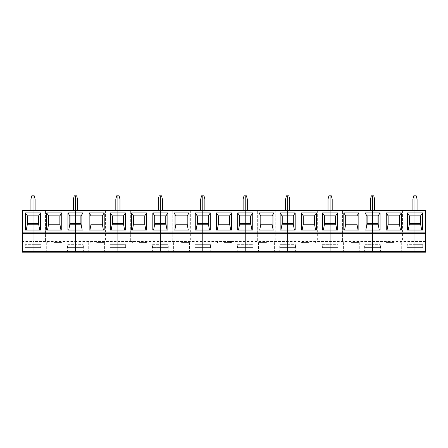 <?xml version="1.0" encoding="UTF-8"?>
<svg xmlns="http://www.w3.org/2000/svg" width="448" height="448" viewBox="0 0 448 448"><rect width="100%" height="100%" fill="white"/><g stroke="black" fill="none" stroke-linecap="round" stroke-linejoin="round"><path stroke-width="0.34" stroke-dasharray="2.24 1.68" d="M425.6 252.196L425.6 210.426L414.988 210.426L417.077 210.426L417.077 199.147L416.181 195.804L414.988 195.804L414.988 232.148L425.6 232.148M414.988 247.604L422.75 247.604L414.988 247.604L422.75 247.604L422.75 244.675L414.988 244.675L414.988 247.604L422.75 247.604L422.929 244.675L407.232 244.675L407.232 247.604L414.988 247.604L414.988 252.196L422.929 252.196L109.956 252.196L117.897 252.196L117.897 233.817L117.897 241.534L75.454 241.534L75.454 233.817L75.454 241.534L33.012 241.534L33.012 233.817L160.339 233.817L160.339 241.534L160.339 233.817L202.782 233.817L202.782 241.534L202.782 233.817L245.218 233.817L245.218 241.534L245.218 233.817L287.661 233.817L287.661 241.534L287.661 233.817L330.103 233.817L330.103 241.534L330.103 233.817L372.546 233.817L372.546 241.534L372.546 233.817L414.988 233.817L414.988 252.196L414.988 244.675L414.988 247.604L407.232 247.604L414.988 247.604L414.988 244.675L407.232 244.675L407.232 247.604L414.988 247.604L414.988 252.196L414.988 247.604M425.6 241.534L117.897 241.534L117.897 252.196L117.897 244.675L117.897 252.196L117.897 247.604L125.653 247.604L110.135 247.604L117.897 247.604L117.897 244.675L125.653 244.675L125.653 247.604L117.897 247.604L117.897 252.196M417.077 210.426L372.546 210.426L372.546 195.804L371.353 195.804L370.457 199.147L370.457 210.426L330.103 210.426L330.103 195.804L328.91 195.804L328.014 199.147L328.014 210.426L332.192 210.426L287.661 210.426L287.661 195.804L286.468 195.804L285.572 199.147L285.572 210.426L289.75 210.426L245.218 210.426L245.218 195.804L244.026 195.804L243.13 199.147L243.13 210.426L247.307 210.426L202.782 210.426L202.782 195.804L201.583 195.804L200.693 199.147L200.693 210.426L204.87 210.426L160.339 210.426L160.339 195.804L159.146 195.804L158.25 199.147L158.25 210.426L162.428 210.426L117.897 210.426L117.897 195.804L116.704 195.804L115.808 199.147L115.808 210.426L119.986 210.426L75.454 210.426L75.454 195.804L74.262 195.804L73.366 199.147L73.366 210.426L77.543 210.426L33.012 210.426L33.012 195.804L31.819 195.804L30.923 199.147L30.923 210.426L35.101 210.426L33.012 210.426L33.012 195.804L34.205 195.804L35.101 199.147L35.101 210.426M419.793 223.373L419.793 224.207L414.988 224.207L420.627 224.252L414.988 224.252L420.627 224.252L420.627 215.813L409.562 215.852L409.562 224.207L410.183 224.207L410.183 223.373M419.793 224.207L420.42 224.207L420.42 215.852M372.546 232.982L414.988 232.982L372.546 232.982L372.546 232.148L372.546 232.982L414.988 232.982L414.988 232.148L414.988 252.196M420.42 224.207L409.562 224.207M410.183 224.207L414.988 224.207L409.349 224.252L414.988 224.252L409.349 224.252L409.349 215.813L414.988 215.813L409.562 215.852M422.509 230.059L407.473 230.059M377.35 223.373L377.35 224.207L377.978 224.207L372.546 224.207L378.185 224.252L372.546 224.252L378.185 224.252L378.185 215.813L366.906 215.813L377.978 215.852L367.119 215.852L367.119 224.207L367.741 224.207L367.741 223.373M245.218 232.982L287.661 232.982L245.218 232.982L245.218 233.817L245.218 232.148L245.218 232.982L330.103 232.982L330.103 232.148L372.546 232.148L372.546 210.426L372.546 232.148L414.988 232.148L414.988 210.426L412.899 210.426L414.988 210.426L414.988 195.804L413.795 195.804L412.899 199.147L412.899 210.426M425.6 251.16L372.546 251.16L372.546 241.534L372.546 252.196L372.546 244.675L372.546 252.196L372.546 247.604L380.307 247.604L364.79 247.604L372.546 247.604L372.546 244.675L380.307 244.675L380.307 247.604L372.546 247.604L372.546 252.196L372.546 251.16L330.103 251.16L330.103 241.534L330.103 252.196L330.103 244.675L330.103 252.196L330.103 247.604L337.865 247.604L322.347 247.604L330.103 247.604L330.103 244.675L337.865 244.675L337.865 247.604L330.103 247.604L330.103 252.196L330.103 251.16L287.661 251.16L287.661 241.534L287.661 252.196L287.661 244.675L287.661 252.196L287.661 247.604L295.422 247.604L279.905 247.604L287.661 247.604L287.661 244.675L295.422 244.675L295.422 247.604L287.661 247.604L287.661 252.196L287.661 251.16L245.218 251.16L245.218 241.534L245.218 252.196L245.218 244.675L245.218 252.196L245.218 247.604L252.98 247.604L237.462 247.604L245.218 247.604L245.218 244.675L252.98 244.675L252.98 247.604L245.218 247.604L245.218 252.196L245.218 251.16L202.782 251.16L202.782 241.534L202.782 252.196L202.782 244.675L202.782 252.196L202.782 247.604L210.538 247.604L195.02 247.604L202.782 247.604L202.782 244.675L210.538 244.675L210.538 247.604L202.782 247.604L202.782 252.196L202.782 251.16L160.339 251.16L160.339 241.534L160.339 252.196L160.339 244.675L160.339 252.196L160.339 247.604L168.095 247.604L152.578 247.604L160.339 247.604L160.339 244.675L168.095 244.675L168.095 247.604L160.339 247.604L160.339 252.196L160.339 251.16L75.454 251.16L75.454 241.534L75.454 252.196L83.39 252.196L67.514 252.196L75.454 252.196L75.454 244.675L75.454 252.196L75.454 247.604L83.21 247.604L67.693 247.604L75.454 247.604L75.454 244.675L83.21 244.675L83.21 247.604L75.454 247.604L75.454 252.196L75.454 251.16L33.012 251.16L33.012 210.426L30.923 210.426M393.77 242.592L385.829 242.592L393.77 242.592M393.77 252.196L385.829 252.196L393.77 252.196M393.77 240.918L400.243 240.918L393.77 240.918M384.994 240.918L402.539 240.918L384.994 240.918L384.994 210.426L384.994 240.918M402.539 210.426L402.539 240.918L402.539 210.426L384.994 210.426L402.539 210.426M399.409 215.852L388.13 215.852L388.13 224.207L399.409 224.207L399.409 215.852M386.249 230.059L401.29 230.059M409.349 215.852L414.988 215.813L409.349 215.852M380.066 230.059L365.03 230.059M377.35 224.207L367.119 224.207M377.978 224.207L377.978 215.852M380.307 247.604L364.79 247.604L372.546 247.604L372.546 244.675L364.79 244.675L364.79 247.604L364.79 244.675L380.307 244.675L380.307 247.604M414.988 232.982L414.988 233.817L425.6 233.817M374.634 210.426L374.634 199.147L373.738 195.804L372.546 195.804L372.546 210.426L370.457 210.426M334.908 223.373L334.908 224.207L335.535 224.207L330.103 224.207L335.742 224.252L330.103 224.252L335.742 224.252L335.742 215.813L324.464 215.813L335.535 215.852L324.677 215.852L324.677 224.207L325.304 224.207L325.304 223.373M330.103 232.148L330.103 210.426L330.103 233.817L330.103 232.982L287.661 232.982L287.661 210.426L287.661 232.148L330.103 232.148M351.327 242.592L359.262 242.592L351.327 242.592M351.327 252.196L359.262 252.196L351.327 252.196M351.327 240.918L344.854 240.918L351.327 240.918M342.552 240.918L360.097 240.918L342.552 240.918L342.552 210.426L342.552 240.918M360.097 210.426L360.097 240.918L360.097 210.426L342.552 210.426L360.097 210.426M356.966 215.852L345.688 215.852L345.688 224.207L356.966 224.207L356.966 215.852M343.806 230.059L358.848 230.059M367.119 215.852L372.546 215.852L366.906 215.813L366.906 224.252L372.546 224.207L367.741 224.207M337.624 230.059L322.588 230.059M334.908 224.207L324.677 224.207M335.535 224.207L335.535 215.852M337.865 247.604L322.347 247.604L330.103 247.604L330.103 244.675L322.347 244.675L322.347 247.604L322.347 244.675L337.865 244.675L337.865 247.604M342.552 232.982L360.097 232.982L342.552 232.982M332.192 210.426L332.192 199.147L331.296 195.804L330.103 195.804L330.103 210.426L328.014 210.426M292.466 223.373L292.466 224.207L293.093 224.207L287.661 224.207L293.3 224.252L287.661 224.252L293.3 224.252L293.3 215.813L282.022 215.813L293.093 215.852L282.234 215.852L282.234 224.207L282.862 224.207L282.862 223.373M287.661 232.982L287.661 232.148L245.218 232.148L245.218 210.426L245.218 232.148L202.782 232.148L202.782 210.426L202.782 233.817L202.782 232.148L160.339 232.148L160.339 210.426L160.339 233.817L160.339 232.982L202.782 232.982M308.885 242.592L300.95 242.592L308.885 242.592M308.885 252.196L300.95 252.196L308.885 252.196M308.885 240.918L302.411 240.918L308.885 240.918M300.11 240.918L317.654 240.918L300.11 240.918L300.11 210.426L300.11 240.918M317.654 210.426L317.654 240.918L317.654 210.426L300.11 210.426L317.654 210.426M314.524 215.852L303.246 215.852L303.246 224.207L314.524 224.207L314.524 215.852M301.364 230.059L316.406 230.059M324.677 215.852L330.103 215.852L324.464 215.813L324.464 224.252L330.103 224.207L325.304 224.207M295.182 230.059L280.146 230.059M292.466 224.207L282.234 224.207M293.093 224.207L293.093 215.852M295.422 247.604L279.905 247.604L287.661 247.604L287.661 244.675L279.905 244.675L279.905 247.604L279.905 244.675L295.422 244.675L295.422 247.604M289.75 210.426L289.75 199.147L288.854 195.804L287.661 195.804L287.661 210.426L285.572 210.426M250.023 223.373L250.023 224.207L250.65 224.207L245.218 224.207L250.863 224.252L245.218 224.252L250.863 224.252L250.863 215.813L239.579 215.813L250.65 215.852L239.792 215.852L239.792 224.207L240.419 224.207L240.419 223.373M266.442 242.592L258.507 242.592L266.442 242.592M266.442 252.196L258.507 252.196L266.442 252.196M266.442 240.918L272.916 240.918L266.442 240.918M257.667 240.918L275.212 240.918L257.667 240.918L257.667 210.426L257.667 240.918M275.212 210.426L275.212 240.918L275.212 210.426L257.667 210.426L275.212 210.426M272.082 215.852L260.803 215.852L260.803 224.207L272.082 224.207L272.082 215.852M258.922 230.059L273.963 230.059M282.234 215.852L287.661 215.852L282.022 215.813L282.022 224.252L287.661 224.207L282.862 224.207M252.739 230.059L237.703 230.059M250.023 224.207L239.792 224.207M250.65 224.207L250.65 215.852M252.98 247.604L237.462 247.604L245.218 247.604L245.218 244.675L237.462 244.675L237.462 247.604L237.462 244.675L252.98 244.675L252.98 247.604M247.307 210.426L247.307 199.147L246.417 195.804L245.218 195.804L245.218 210.426L243.13 210.426M207.581 223.373L207.581 224.207L208.208 224.207L202.782 224.207L208.421 224.252L202.782 224.252L208.421 224.252L208.421 215.813L197.137 215.813L208.208 215.852L197.35 215.852L197.35 224.207L197.977 224.207L197.977 223.373M224 242.592L231.935 242.592L224 242.592M224 252.196L231.935 252.196L224 252.196M224 240.918L230.474 240.918L224 240.918M215.225 240.918L232.775 240.918L215.225 240.918L215.225 210.426L215.225 240.918M232.775 210.426L232.775 240.918L232.775 210.426L215.225 210.426L232.775 210.426M229.639 215.852L218.361 215.852L218.361 224.207L229.639 224.207L229.639 215.852M216.479 230.059L231.521 230.059M239.792 215.852L245.218 215.852L239.579 215.813L239.579 224.252L245.218 224.207L240.419 224.207M210.297 230.059L195.261 230.059M207.581 224.207L197.35 224.207M208.208 224.207L208.208 215.852M210.538 247.604L195.02 247.604L202.782 247.604L202.782 244.675L195.02 244.675L195.02 247.604L195.02 244.675L210.538 244.675L210.538 247.604M215.225 232.982L232.775 232.982L215.225 232.982M204.87 210.426L204.87 199.147L203.974 195.804L202.782 195.804L202.782 210.426L200.693 210.426M165.138 223.373L165.138 224.207L165.766 224.207L160.339 224.207L165.978 224.252L160.339 224.252L165.978 224.252L165.978 215.813L154.7 215.813L165.766 215.852L154.907 215.852L154.907 224.207L155.534 224.207L155.534 223.373M181.558 242.592L189.493 242.592L181.558 242.592M181.558 252.196L189.493 252.196L181.558 252.196M181.558 240.918L188.031 240.918L181.558 240.918M172.788 240.918L190.333 240.918L172.788 240.918L172.788 210.426L172.788 240.918M190.333 210.426L190.333 240.918L190.333 210.426L172.788 210.426L190.333 210.426M187.197 215.852L175.918 215.852L175.918 224.207L187.197 224.207L187.197 215.852M174.037 230.059L189.078 230.059M197.35 215.852L202.782 215.852L197.137 215.813L197.137 224.252L202.782 224.207L197.977 224.207M167.854 230.059L152.818 230.059M165.138 224.207L154.907 224.207M165.766 224.207L165.766 215.852M168.095 247.604L152.578 247.604L160.339 247.604L160.339 244.675L152.578 244.675L152.578 247.604L152.578 244.675L168.095 244.675L168.095 247.604M162.428 210.426L162.428 199.147L161.532 195.804L160.339 195.804L160.339 210.426L158.25 210.426M122.696 223.373L122.696 224.207L123.323 224.207L117.897 224.207L123.536 224.252L117.897 224.252L123.536 224.252L123.536 215.813L112.258 215.813L123.323 215.852L112.465 215.852L112.465 224.207L113.092 224.207L113.092 223.373M22.4 241.534L22.4 251.16L33.012 251.16L33.012 252.196L33.012 247.604L25.25 247.604L25.25 244.675L25.25 247.604L33.012 247.604L33.012 252.196L25.071 252.196L40.947 252.196L33.012 252.196L33.012 244.675L25.25 244.675L33.012 244.675L33.012 247.604L25.25 247.604L40.768 247.604L33.012 247.604L40.768 247.604L40.947 244.675L33.012 244.675L40.768 244.675L40.768 247.604L33.012 247.604L33.012 244.675L33.012 252.196L33.012 241.534L22.4 241.534L22.4 232.982L33.012 232.982L33.012 210.426L22.4 210.426L22.4 232.982L117.897 232.982L117.897 210.426L117.897 232.148L160.339 232.148L160.339 232.982M117.897 232.982L117.897 232.148L75.454 232.148L75.454 210.426L75.454 233.817L75.454 232.982L117.897 232.982L75.454 232.982L75.454 232.148L22.4 232.148M139.115 242.592L147.05 242.592L139.115 242.592M139.115 252.196L147.05 252.196L139.115 252.196M139.115 240.918L145.589 240.918L139.115 240.918M130.346 240.918L147.89 240.918L130.346 240.918L130.346 210.426L130.346 240.918M147.89 210.426L147.89 240.918L147.89 210.426L130.346 210.426L147.89 210.426M144.754 215.852L133.476 215.852L133.476 224.207L144.754 224.207L144.754 215.852M131.594 230.059L146.636 230.059M154.907 215.852L160.339 215.852L154.7 215.813L154.7 224.252L160.339 224.207L155.534 224.207M125.412 230.059L110.376 230.059M122.696 224.207L112.465 224.207M123.323 224.207L123.323 215.852M125.653 247.604L110.135 247.604L117.897 247.604L117.897 244.675L110.135 244.675L110.135 247.604L110.135 244.675L125.653 244.675L125.653 247.604M130.346 232.982L147.89 232.982L130.346 232.982M119.986 210.426L119.986 199.147L119.09 195.804L117.897 195.804L117.897 210.426L115.808 210.426M80.259 223.373L80.259 224.207L80.881 224.207L75.454 224.207L81.094 224.252L75.454 224.252L81.094 224.252L81.094 215.813L69.815 215.813L80.881 215.852L70.022 215.852L70.022 224.207L70.65 224.207L70.65 223.373M96.673 242.592L104.608 242.592L96.673 242.592M96.673 252.196L104.608 252.196L96.673 252.196M96.673 240.918L103.146 240.918L96.673 240.918M87.903 240.918L105.448 240.918L87.903 240.918L87.903 210.426L87.903 240.918M105.448 210.426L105.448 240.918L105.448 210.426L87.903 210.426L105.448 210.426M102.312 215.852L91.034 215.852L91.034 224.207L102.312 224.207L102.312 215.852M89.152 230.059L104.194 230.059M112.465 215.852L117.897 215.852L112.258 215.813L112.258 224.252L117.897 224.207L113.092 224.207M82.97 230.059L67.934 230.059M80.259 224.207L70.022 224.207M80.881 224.207L80.881 215.852M83.21 247.604L67.693 247.604L75.454 247.604L75.454 244.675L67.693 244.675L67.693 247.604L67.693 244.675L83.21 244.675L83.21 247.604M77.543 210.426L77.543 199.147L76.647 195.804L75.454 195.804L75.454 210.426L73.366 210.426M37.817 223.373L37.817 224.207L38.438 224.207L33.012 224.207L38.651 224.252L33.012 224.252L38.651 224.252L38.651 215.813L27.373 215.813L38.438 215.852L27.58 215.852L27.58 224.207L28.207 224.207L28.207 223.373M54.23 242.592L62.171 242.592L54.23 242.592M54.23 252.196L62.171 252.196L54.23 252.196M54.23 240.918L60.704 240.918L54.23 240.918M45.461 240.918L63.006 240.918L45.461 240.918L45.461 210.426L45.461 240.918M63.006 210.426L63.006 240.918L63.006 210.426L45.461 210.426L63.006 210.426M59.87 215.852L48.591 215.852L48.591 224.207L59.87 224.207L59.87 215.852M46.71 230.059L61.751 230.059M70.022 215.852L75.454 215.852L69.815 215.813L69.815 224.252L75.454 224.207L70.65 224.207M40.527 230.059L25.491 230.059M37.817 224.207L28.207 224.207M38.438 224.207L38.438 215.852M22.4 232.982L75.454 232.982L33.012 232.982L33.012 233.817L22.4 233.817M27.58 224.207L33.012 224.207L27.373 224.252L27.373 215.813L33.012 215.852L27.58 215.852M22.4 251.16L22.4 252.196L33.012 252.196M27.373 224.252L33.012 224.252L27.373 224.252M422.929 252.196L422.929 244.675M385.829 242.592L385.829 252.196M401.705 242.592L401.705 252.196M400.243 242.592L400.243 240.918M387.296 242.592L387.296 240.918M407.053 252.196L407.053 244.675M380.486 252.196L380.486 244.675M343.392 242.592L343.392 252.196M359.262 242.592L359.262 252.196M357.801 242.592L357.801 240.918M344.854 242.592L344.854 240.918M364.61 252.196L364.61 244.675M338.044 252.196L338.044 244.675M300.95 242.592L300.95 252.196M316.82 242.592L316.82 252.196M315.358 242.592L315.358 240.918M302.411 242.592L302.411 240.918M322.168 252.196L322.168 244.675M295.602 252.196L295.602 244.675M258.507 242.592L258.507 252.196M274.378 242.592L274.378 252.196M272.916 242.592L272.916 240.918M259.969 242.592L259.969 240.918M279.726 252.196L279.726 244.675M253.159 252.196L253.159 244.675M216.065 242.592L216.065 252.196M231.935 242.592L231.935 252.196M230.474 242.592L230.474 240.918M217.526 242.592L217.526 240.918M237.283 252.196L237.283 244.675M210.717 252.196L210.717 244.675M173.622 242.592L173.622 252.196M189.493 242.592L189.493 252.196M188.031 242.592L188.031 240.918M175.084 242.592L175.084 240.918M194.841 252.196L194.841 244.675M168.274 252.196L168.274 244.675M131.18 242.592L131.18 252.196M147.05 242.592L147.05 252.196M145.589 242.592L145.589 240.918M132.642 242.592L132.642 240.918M152.398 252.196L152.398 244.675M125.832 252.196L125.832 244.675M88.738 242.592L88.738 252.196M104.608 242.592L104.608 252.196M103.146 242.592L103.146 240.918M90.199 242.592L90.199 240.918M109.956 252.196L109.956 244.675M83.39 252.196L83.39 244.675M46.295 242.592L46.295 252.196M62.171 242.592L62.171 252.196M60.704 242.592L60.704 240.918M47.757 242.592L47.757 240.918M67.514 252.196L67.514 244.675M40.947 252.196L40.947 244.675M25.071 252.196L25.071 244.675"/><path stroke-width="0.67" d="M425.6 210.426L425.6 232.148L414.988 232.148L414.988 230.059L422.509 230.059L422.509 212.929L414.988 212.929L414.988 210.426L425.6 210.426M30.923 210.426L30.923 199.147L31.819 195.804L33.012 195.804L33.012 233.666L75.454 233.666L75.454 232.982L33.012 232.982L33.012 252.196L22.4 252.196L22.4 233.666L33.012 233.666L33.012 251.513L75.454 251.513L75.454 233.666L75.454 251.513L117.897 251.513L117.897 233.666L117.897 251.513L160.339 251.513L160.339 233.666L160.339 251.513L202.782 251.513L202.782 233.666L202.782 251.513L245.218 251.513L245.218 233.666L245.218 251.513L287.661 251.513L287.661 233.666L287.661 251.513L330.103 251.513L330.103 233.666L330.103 251.513L372.546 251.513L372.546 233.666L372.546 251.513L414.988 251.513L414.988 233.666L425.6 233.666L425.6 232.148M425.6 233.666L425.6 252.196L414.988 252.196L425.6 252.196M419.793 224.207L419.793 223.373L414.988 223.373L414.988 195.804L416.181 195.804L417.077 199.147L417.077 210.426M414.988 232.982L425.6 232.982L414.988 232.982L414.988 232.148L414.988 233.666L414.988 232.982L425.6 232.982L372.546 232.982L372.546 233.666L372.546 232.982L330.103 232.982L330.103 233.666L330.103 232.982L287.661 232.982L287.661 233.666L287.661 232.982L245.218 232.982L245.218 233.666L245.218 232.982L202.782 232.982L202.782 233.666L202.782 232.982L160.339 232.982L160.339 233.666L160.339 232.982L117.897 232.982L117.897 233.666L117.897 232.982L75.454 232.982L75.454 233.666L414.988 233.666L414.988 252.196L372.546 252.196L372.546 251.513L372.546 252.196L330.103 252.196L330.103 251.513L330.103 252.196L287.661 252.196L287.661 251.513L287.661 252.196L245.218 252.196L245.218 251.513L245.218 252.196L202.782 252.196L202.782 251.513L202.782 252.196L160.339 252.196L160.339 251.513L160.339 252.196L75.454 252.196L117.897 252.196L117.897 251.513L117.897 252.196M408.262 230.059L409.349 224.207L409.349 215.852L407.473 212.929L407.473 230.059L414.988 230.059L414.988 223.373L414.988 224.207L420.627 224.207L421.714 230.059M410.183 224.207L410.183 223.373L414.988 223.373L414.988 215.852L420.627 215.852L420.627 224.207M420.42 224.207L420.42 215.852M422.509 212.929L420.627 215.852M370.457 210.426L370.457 199.147L371.353 195.804L372.546 195.804L372.546 232.148L372.546 230.059L380.066 230.059L380.066 212.929L378.185 215.852L378.185 224.207L379.271 230.059M287.661 232.982L287.661 232.148L287.661 232.982L372.546 232.982L372.546 232.148L330.103 232.148L330.103 230.059L330.103 232.148L287.661 232.148L287.661 230.059L287.661 232.148L245.218 232.148L245.218 230.059L245.218 232.148L202.782 232.148L202.782 230.059L202.782 232.148L160.339 232.148L160.339 230.059L160.339 232.148L117.897 232.148L117.897 230.059L117.897 232.148L75.454 232.148L75.454 230.059L75.454 232.148L22.4 232.148L22.4 210.426L75.454 210.426L75.454 230.059L82.97 230.059L82.97 212.929L81.094 215.852L81.094 224.207L82.18 230.059M387.044 230.059L388.13 224.207L399.409 224.207L399.409 215.852L401.29 212.929L386.249 212.929L388.13 215.852L399.409 215.852M400.495 230.059L399.409 224.207M386.249 212.929L386.249 230.059L401.29 230.059L401.29 212.929M388.13 224.207L388.13 215.852M409.562 215.852L409.562 224.207M409.349 224.207L414.988 224.207L414.988 232.148L372.546 232.148L372.546 232.982L360.097 232.982L372.546 232.982M409.349 215.852L414.988 215.852L414.988 212.929L407.473 212.929M377.35 224.207L377.35 223.373L372.546 223.373L372.546 215.852L378.185 215.852M380.066 212.929L365.03 212.929L365.03 230.059L372.546 230.059L372.546 224.207L378.185 224.207M377.978 224.207L377.978 215.852M365.82 230.059L366.906 224.207L366.906 215.852L372.546 215.852L372.546 210.426L414.988 210.426L414.988 195.804L413.795 195.804L412.899 199.147L412.899 210.426M425.6 251.513L414.988 251.513L414.988 252.196M328.014 210.426L328.014 199.147L328.91 195.804L330.103 195.804L330.103 210.426L372.546 210.426L372.546 195.804L373.738 195.804L374.634 199.147L374.634 210.426M337.624 212.929L330.103 212.929L330.103 210.426L330.103 230.059L337.624 230.059L337.624 212.929L335.742 215.852L335.742 224.207L336.829 230.059M330.103 232.982L330.103 232.148L330.103 232.982L342.552 232.982L330.103 232.982M344.602 230.059L345.688 224.207L356.966 224.207L356.966 215.852L358.848 212.929L343.806 212.929L345.688 215.852L356.966 215.852M358.053 230.059L356.966 224.207M343.806 212.929L343.806 230.059L358.848 230.059L358.848 212.929M345.688 224.207L345.688 215.852M367.119 215.852L367.119 224.207M366.906 224.207L372.546 224.207L372.546 223.373L367.741 223.373L367.741 224.207M366.906 215.852L365.03 212.929M334.908 224.207L334.908 223.373L330.103 223.373L330.103 215.852L335.742 215.852M335.535 224.207L335.535 215.852M325.304 224.207L325.304 223.373L330.103 223.373L330.103 224.207L335.742 224.207M285.572 210.426L285.572 199.147L286.468 195.804L287.661 195.804L287.661 210.426L330.103 210.426L330.103 195.804L331.296 195.804L332.192 199.147L332.192 210.426M295.182 212.929L287.661 212.929L287.661 210.426L287.661 230.059L295.182 230.059L295.182 212.929L293.3 215.852L293.3 224.207L294.386 230.059M302.159 230.059L303.246 224.207L314.524 224.207L314.524 215.852L316.406 212.929L301.364 212.929L303.246 215.852L314.524 215.852M315.61 230.059L314.524 224.207M301.364 212.929L301.364 230.059L316.406 230.059L316.406 212.929M303.246 224.207L303.246 215.852M324.677 215.852L324.677 224.207M324.464 224.207L330.103 224.207L330.103 230.059L322.588 230.059L322.588 212.929L324.464 215.852L324.464 224.207L323.383 230.059M324.464 215.852L330.103 215.852L330.103 212.929L322.588 212.929M292.466 224.207L292.466 223.373L287.661 223.373L287.661 215.852L293.3 215.852M293.093 224.207L293.093 215.852M282.862 224.207L282.862 223.373L287.661 223.373L287.661 224.207L293.3 224.207M243.13 210.426L243.13 199.147L244.026 195.804L245.218 195.804L245.218 210.426L287.661 210.426L287.661 195.804L288.854 195.804L289.75 199.147L289.75 210.426M252.739 212.929L245.218 212.929L245.218 210.426L245.218 230.059L252.739 230.059L252.739 212.929L250.863 215.852L250.863 224.207L251.944 230.059M245.218 232.982L232.775 232.982L245.218 232.982L245.218 232.148L245.218 232.982L202.782 232.982L202.782 232.148L202.782 232.982L215.225 232.982L202.782 232.982M259.717 230.059L260.803 224.207L272.082 224.207L272.082 215.852L273.963 212.929L258.922 212.929L260.803 215.852L272.082 215.852M273.168 230.059L272.082 224.207M258.922 212.929L258.922 230.059L273.963 230.059L273.963 212.929M260.803 224.207L260.803 215.852M282.234 215.852L282.234 224.207M282.022 224.207L287.661 224.207L287.661 230.059L280.146 230.059L280.146 212.929L282.022 215.852L282.022 224.207L280.941 230.059M282.022 215.852L287.661 215.852L287.661 212.929L280.146 212.929M250.023 224.207L250.023 223.373L245.218 223.373L245.218 215.852L250.863 215.852M250.65 224.207L250.65 215.852M240.419 224.207L240.419 223.373L245.218 223.373L245.218 224.207L250.863 224.207M200.693 210.426L200.693 199.147L201.583 195.804L202.782 195.804L202.782 210.426L245.218 210.426L245.218 195.804L246.417 195.804L247.307 199.147L247.307 210.426M210.297 212.929L202.782 212.929L202.782 210.426L202.782 230.059L210.297 230.059L210.297 212.929L208.421 215.852L208.421 224.207L209.502 230.059M217.274 230.059L218.361 224.207L229.639 224.207L229.639 215.852L231.521 212.929L216.479 212.929L218.361 215.852L229.639 215.852M230.726 230.059L229.639 224.207M216.479 212.929L216.479 230.059L231.521 230.059L231.521 212.929M218.361 224.207L218.361 215.852M239.792 215.852L239.792 224.207M239.579 224.207L245.218 224.207L245.218 230.059L237.703 230.059L237.703 212.929L239.579 215.852L239.579 224.207L238.498 230.059M239.579 215.852L245.218 215.852L245.218 212.929L237.703 212.929M207.581 224.207L207.581 223.373L202.782 223.373L202.782 215.852L208.421 215.852M208.208 224.207L208.208 215.852M197.977 224.207L197.977 223.373L202.782 223.373L202.782 224.207L208.421 224.207M158.25 210.426L158.25 199.147L159.146 195.804L160.339 195.804L160.339 210.426L202.782 210.426L202.782 195.804L203.974 195.804L204.87 199.147L204.87 210.426M167.854 212.929L160.339 212.929L160.339 210.426L160.339 230.059L167.854 230.059L167.854 212.929L165.978 215.852L165.978 224.207L167.059 230.059M160.339 232.982L147.89 232.982L160.339 232.982L160.339 232.148L160.339 232.982L117.897 232.982L117.897 232.148L117.897 232.982L130.346 232.982L117.897 232.982M174.832 230.059L175.918 224.207L187.197 224.207L187.197 215.852L189.078 212.929L174.037 212.929L175.918 215.852L187.197 215.852M188.283 230.059L187.197 224.207M174.037 212.929L174.037 230.059L189.078 230.059L189.078 212.929M175.918 224.207L175.918 215.852M197.35 215.852L197.35 224.207M197.137 224.207L202.782 224.207L202.782 230.059L195.261 230.059L195.261 212.929L197.137 215.852L197.137 224.207L196.056 230.059M197.137 215.852L202.782 215.852L202.782 212.929L195.261 212.929M165.138 224.207L165.138 223.373L160.339 223.373L160.339 215.852L165.978 215.852M165.766 224.207L165.766 215.852M155.534 224.207L155.534 223.373L160.339 223.373L160.339 224.207L165.978 224.207M115.808 210.426L115.808 199.147L116.704 195.804L117.897 195.804L117.897 210.426L160.339 210.426L160.339 195.804L161.532 195.804L162.428 199.147L162.428 210.426M125.412 212.929L117.897 212.929L117.897 210.426L117.897 230.059L125.412 230.059L125.412 212.929L123.536 215.852L123.536 224.207L124.617 230.059M132.39 230.059L133.476 224.207L144.754 224.207L144.754 215.852L146.636 212.929L131.594 212.929L133.476 215.852L144.754 215.852M145.841 230.059L144.754 224.207M131.594 212.929L131.594 230.059L146.636 230.059L146.636 212.929M133.476 224.207L133.476 215.852M154.907 215.852L154.907 224.207M154.7 224.207L160.339 224.207L160.339 230.059L152.818 230.059L152.818 212.929L154.7 215.852L154.7 224.207L153.614 230.059M154.7 215.852L160.339 215.852L160.339 212.929L152.818 212.929M122.696 224.207L122.696 223.373L117.897 223.373L117.897 215.852L123.536 215.852M123.323 224.207L123.323 215.852M113.092 224.207L113.092 223.373L117.897 223.373L117.897 224.207L123.536 224.207M73.366 210.426L73.366 199.147L74.262 195.804L75.454 195.804L75.454 210.426L117.897 210.426L117.897 195.804L119.09 195.804L119.986 199.147L119.986 210.426M75.454 251.513L75.454 252.196L33.012 252.196L75.454 252.196L75.454 251.513M75.454 232.982L75.454 232.148L75.454 232.982M89.947 230.059L91.034 224.207L102.312 224.207L102.312 215.852L104.194 212.929L89.152 212.929L91.034 215.852L102.312 215.852M103.398 230.059L102.312 224.207M89.152 212.929L89.152 230.059L104.194 230.059L104.194 212.929M91.034 224.207L91.034 215.852M112.465 215.852L112.465 224.207M112.258 224.207L117.897 224.207L117.897 230.059L110.376 230.059L110.376 212.929L112.258 215.852L112.258 224.207L111.171 230.059M112.258 215.852L117.897 215.852L117.897 212.929L110.376 212.929M80.259 224.207L80.259 223.373L75.454 223.373L75.454 215.852L81.094 215.852M82.97 212.929L67.934 212.929L67.934 230.059L75.454 230.059L75.454 224.207L81.094 224.207M80.881 224.207L80.881 215.852M68.729 230.059L69.815 224.207L69.815 215.852L75.454 215.852L75.454 195.804L76.647 195.804L77.543 199.147L77.543 210.426M47.505 230.059L48.591 224.207L59.87 224.207L59.87 215.852L61.751 212.929L46.71 212.929L48.591 215.852L59.87 215.852M60.956 230.059L59.87 224.207M46.71 212.929L46.71 230.059L61.751 230.059L61.751 212.929M48.591 224.207L48.591 215.852M70.022 215.852L70.022 224.207M69.815 224.207L75.454 224.207L75.454 223.373L70.65 223.373L70.65 224.207M69.815 215.852L67.934 212.929M40.527 212.929L25.491 212.929L25.491 230.059L40.527 230.059L40.527 212.929L38.651 215.852L38.651 224.207L39.738 230.059M35.101 210.426L35.101 199.147L34.205 195.804L33.012 195.804L33.012 215.852L38.651 215.852M25.491 212.929L27.373 215.852L33.012 215.852L33.012 223.373L37.817 223.373L37.817 224.207M38.438 224.207L38.438 215.852M28.207 224.207L28.207 223.373L33.012 223.373L33.012 224.207L38.651 224.207M26.286 230.059L27.373 224.207L33.012 224.207L33.012 232.982L22.4 232.982L22.4 232.148M27.373 215.852L27.373 224.207M27.58 215.852L27.58 224.207M22.4 233.666L22.4 232.982M22.4 251.513L33.012 251.513L33.012 252.196"/></g></svg>
